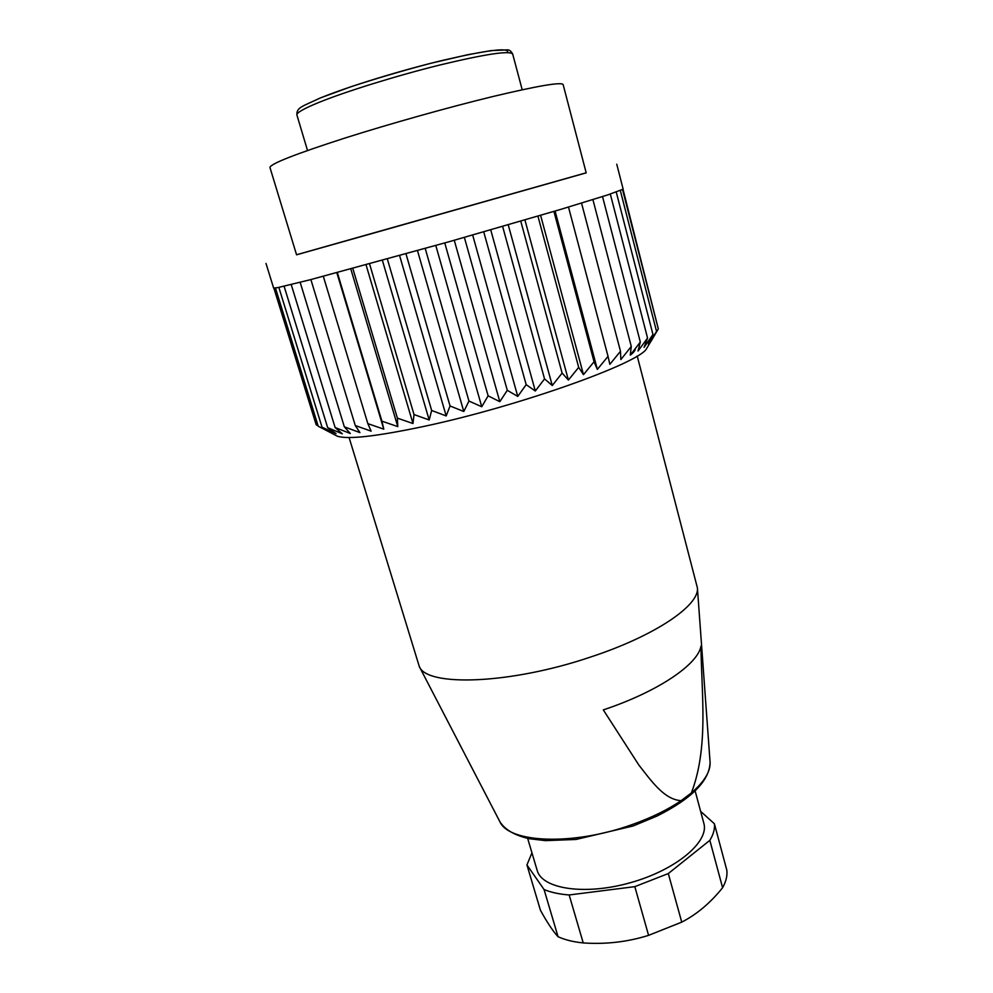 <?xml version="1.0" encoding="UTF-8"?>
<svg xmlns="http://www.w3.org/2000/svg" width="993" height="993" viewBox="0 0 993 993"><rect width="100%" height="100%" fill="white"/><g stroke="black" fill="none" stroke-linecap="round" stroke-linejoin="round"><path stroke-width="1.49" d="M586.168 172.794L296.559 254.754M266.012 263.455L273.634 288.082L277.73 287.622L309.791 279.852L449.258 241.684L560.971 209.312L607.728 194.913L623.157 189.179L616.752 164.205M647.647 346.818L646.53 348.704C639.517 363.028 519.066 406.149 425.128 426.158C377.154 436.337 347.885 439.676 337.335 436.2L335.386 435.182M622.561 189.638L658.309 328.882L650.986 341.344L656.547 331.451L648.379 344.124L652.96 334.517L644.072 347.376L647.56 338.054L638.027 351.05L640.311 342.051L630.27 355.134L631.275 346.47L620.861 359.578L620.488 351.261L609.851 364.344L608.039 356.375L597.352 369.396L594.062 361.775L583.474 374.646L578.696 367.373L568.393 380.046L562.112 373.095L552.269 385.52L544.536 378.892L535.314 391.006L526.166 384.651L517.763 396.418L507.286 390.323L499.814 401.693L488.122 395.822L481.754 406.745L468.957 401.06L463.793 411.512L450.04 405.963L446.192 415.943L431.657 410.481L429.175 419.965L414.019 414.553L412.976 423.527L397.374 418.127L397.783 426.605L381.92 421.169L383.782 429.15L367.844 423.639L371.121 431.161L355.271 425.525L359.938 432.613L344.335 426.816L350.318 433.494L335.113 427.524L342.337 433.829L327.678 427.66L336.044 433.606L322.042 427.213L331.451 432.874L322.936 428.641L318.219 426.233L275.458 288.032M328.559 431.632L326.424 430.478M318.095 425.836L316.184 424.743L273.894 288.181M623.033 189.365L657.962 327.516M652.96 334.517L616.256 192.071M620.34 190.582L656.547 331.451M278.847 287.399L322.042 427.213M284.097 286.232L327.678 427.66M291.21 284.544L335.113 427.524M300.159 282.31L344.335 426.816M310.883 279.567L355.271 425.525M323.321 276.315L367.844 423.639M383.782 429.15L336.838 272.727M337.347 272.591L381.92 421.169M397.783 426.605L350.814 268.966M352.813 268.433L397.374 418.127M412.976 423.527L366.057 264.833M369.557 263.877L414.019 414.553M429.175 419.965L382.392 260.352M387.357 258.987L431.657 410.481M446.192 415.943L399.608 255.598M405.988 253.823L450.04 405.963M463.793 411.512L417.482 250.621M425.215 248.461L468.957 401.06M481.754 406.745L435.79 245.482M444.765 242.95L488.122 395.822M499.814 401.693L454.26 240.269M464.364 237.401L507.286 390.323M517.763 396.418L472.668 235.031M483.74 231.865L526.166 384.651M535.314 391.006L490.728 229.855M502.619 226.429L544.536 378.892M552.269 385.52L508.23 224.803M520.766 221.154L562.112 373.095M568.393 380.046L524.925 219.949M537.933 216.139L578.696 367.373M583.474 374.646L540.602 215.344M553.908 211.41L594.062 361.775M597.352 369.396L555.087 211.062M568.492 207.053L608.039 356.375M581.538 203.106L620.488 351.261M592.908 199.605L631.275 346.47M602.528 196.589L640.311 342.051M610.323 194.069L647.56 338.054M635.272 348.704C635.383 350.355 633.733 352.49 630.282 355.122M373.07 233.243L586.193 172.856L563.13 84.566C561.343 81.811 537.896 85.808 492.813 96.544C448.923 107.194 390.199 123.678 345.13 137.99C295.07 154.126 270.009 163.982 269.959 167.532L296.572 254.804L373.07 233.243M507.51 52.542C509.781 47.254 488.469 49.787 443.561 60.151C400.824 70.379 347.972 86.652 320.776 97.81M349.089 437.541L419.307 666.551C426.878 686.945 510.216 684.276 590.301 657.13C655.02 635.942 699.693 605.345 697.396 587.856L637.208 356.015M700.971 646.145C697.942 664.416 658.024 691.662 603.31 709.896L638.797 764.97C651.296 780.895 664.193 799.626 681.124 800.668L691.389 792.923C708.903 746.86 701.443 694.082 700.971 646.145M531.95 852.826L526.935 864.928L540.465 910.32C547.205 922.559 553.064 931.36 558.054 936.709L544.065 889.529C550.854 892.384 559.22 894.196 569.163 894.966L583.226 942.928C605.767 944.48 627.564 941.96 648.578 935.356L634.825 886.65L668.301 873.555L681.744 922.137C696.863 914.305 710.479 902.836 722.594 887.717L709.846 840.339C713.433 834.418 714.948 828.894 714.401 823.768L726.839 870.253C727.472 875.689 726.057 881.523 722.594 887.717M558.054 936.709C564.905 939.862 573.284 941.935 583.226 942.928M648.578 935.356L681.744 922.137M695.15 790.974L703.814 823.197C709.511 841.567 676.32 869.843 630.629 882.64C585.014 895.674 541.93 888.996 537.151 870.352L527.655 838.377M526.935 864.928L544.065 889.529M569.163 894.966L634.825 886.65M668.301 873.555L709.846 840.339M714.401 823.768L700.624 811.343M318.877 102.428C303.684 108.647 296.361 112.854 296.919 115.039C296.435 107.443 301.959 106.611 320.528 97.873L350.963 86.726C376.446 78.41 403.108 70.59 430.925 63.254L467.579 54.739L490.877 50.643L507.063 49.886C509.061 49.551 510.936 50.916 512.661 53.982C509.583 50.407 485.254 54.094 439.663 65.054C396.48 75.753 345.638 91.542 318.877 102.428M499.628 821.211L499.889 821.732C509.012 842.983 572.961 845.887 631.635 824.761C650.974 817.934 667.47 809.903 681.124 800.668M691.389 792.923C704.298 781.764 710.529 771.536 710.082 762.252L710.032 761.668M646.53 348.704L653.481 336.987M337.335 436.2L322.911 428.628M522.206 89.755L512.661 53.982M307.52 150.514L296.919 115.039M419.307 666.551L499.889 821.732C505.052 829.825 514.87 835.498 529.381 838.725L545.529 840.637L575.99 839.457L633.162 825.965L656.944 816.097C691.885 798.546 709.598 780.597 710.082 762.252L697.396 587.856"/></g></svg>
